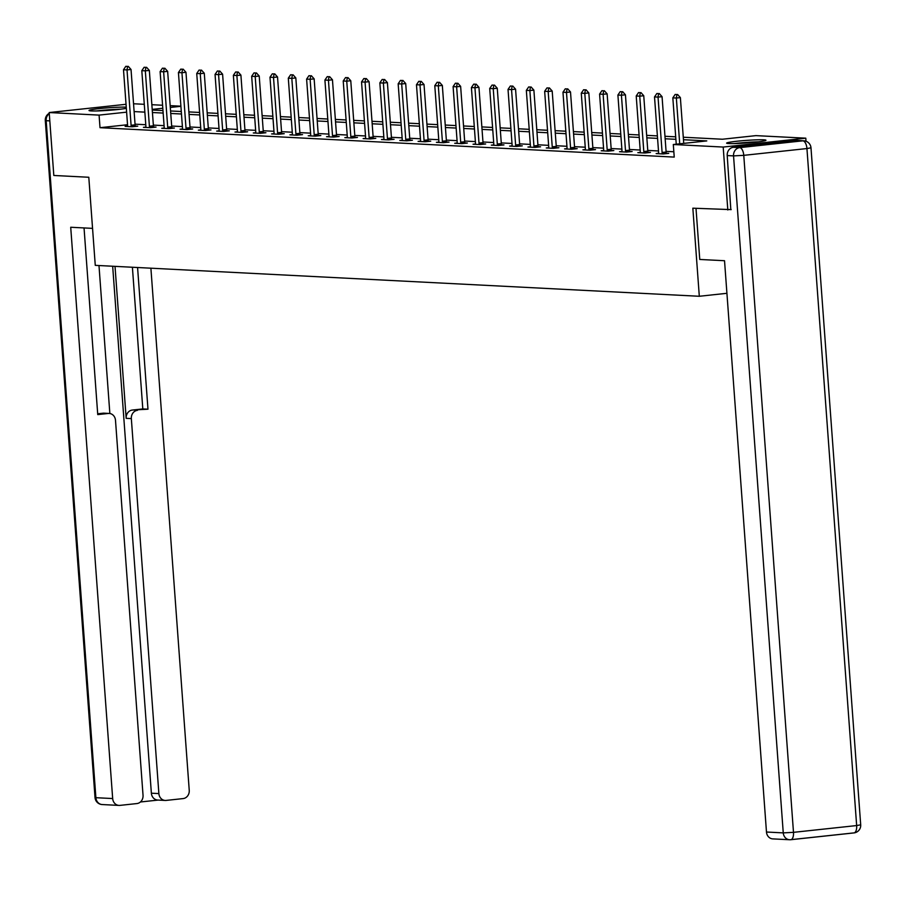 <?xml version="1.0" encoding="UTF-8"?>
<svg xmlns="http://www.w3.org/2000/svg" width="906" height="906" viewBox="0 0 906 906"><rect width="100%" height="100%" fill="white"/><g stroke="black" fill="none" stroke-linecap="round" stroke-linejoin="round"><path stroke-width="1.36" d="M728.888 143.556A19.728 1.28 175.8 0 1 726.623 143.137A19.728 1.28 175.8 0 1 741.538 140.792A19.728 1.28 175.8 0 1 763.713 139.818A19.728 1.28 175.8 0 1 765.966 140.249A19.728 1.28 175.8 0 1 751.063 142.593A19.728 1.28 175.8 0 1 728.888 143.556M126.33 108.324A19.728 1.28 175.8 0 1 108.935 110.317A19.728 1.28 175.8 0 1 91.279 110.917A19.728 1.28 175.8 0 1 89.014 110.487A19.728 1.28 175.8 0 1 103.93 108.142A19.728 1.28 175.8 0 1 126.104 107.168A19.728 1.28 175.8 0 1 126.24 107.18M133.556 103.76L144.281 104.315M151.868 104.7L162.593 105.255M170.169 105.64L180.894 106.183M683.283 137.225L722.422 139.23L755.91 135.628L805.796 138.176L723.192 147.055L673.305 144.507L706.793 140.906L683.464 139.717M806.012 141.245L805.796 138.176M731.176 209.614L692.841 208.187L699.307 296.273L726.918 293.306M699.307 296.273L95.266 265.345L88.799 177.259L53.816 175.47L49.196 112.548L126.036 104.292M127.531 124.734L100.011 127.689L674.234 157.089L673.305 144.507M673.838 151.755L666.08 151.359M658.492 150.974L647.767 150.419M640.18 150.034L629.455 149.479M621.867 149.094L611.142 148.55M603.555 148.154L592.83 147.61M585.242 147.214L574.517 146.67M566.93 146.285L556.205 145.73M548.628 145.345L537.904 144.79M530.316 144.405L519.591 143.861M512.003 143.465L501.278 142.922M493.691 142.536L482.966 141.982M475.378 141.596L464.653 141.042M457.066 140.657L446.341 140.102M438.753 139.717L428.028 139.173M420.441 138.777L409.716 138.233M402.128 137.848L391.403 137.293M383.827 136.908L373.102 136.353M365.514 135.968L354.79 135.424M347.202 135.028L336.477 134.484M328.889 134.099L318.165 133.544M310.577 133.159L299.852 132.604M292.264 132.219L281.54 131.664M273.952 131.279L263.227 130.736M255.639 130.339L244.914 129.796M237.327 129.411L226.602 128.856M219.026 128.471L208.301 127.916M200.713 127.531L189.988 126.987M182.4 126.591L171.676 126.047M164.088 125.651L153.363 125.107M145.775 124.722L135.051 124.167M127.542 126.149L125.119 126.41L132.163 126.772L137.735 126.172L135.3 126.047M145.855 127.078L143.431 127.35L150.464 127.701L156.047 127.1L153.612 126.976M164.167 128.018L161.732 128.278L168.776 128.641L174.36 128.04L171.925 127.916M182.48 128.958L180.045 129.218L187.089 129.581L192.672 128.98L190.237 128.856M200.781 129.898L198.357 130.158L205.402 130.521L210.985 129.92L208.55 129.796M219.093 130.838L216.67 131.098L223.714 131.449L229.297 130.849L226.862 130.724M237.406 131.766L234.982 132.027L242.027 132.389L247.61 131.789L245.175 131.664M255.719 132.706L253.295 132.967L260.339 133.329L265.922 132.729L263.487 132.604M274.031 133.646L271.607 133.907L278.652 134.269L284.224 133.669L281.8 133.544M292.344 134.586L289.92 134.847L296.964 135.209L302.536 134.609L300.113 134.484M310.656 135.526L308.233 135.787L315.265 136.138L320.849 135.538L318.414 135.413M328.969 136.455L326.545 136.715L333.578 137.078L339.161 136.478L336.726 136.353M347.281 137.395L344.846 137.655L351.89 138.018L357.474 137.418L355.039 137.293M365.582 138.335L363.159 138.595L370.203 138.958L375.786 138.358L373.351 138.233M383.895 139.275L381.471 139.535L388.515 139.886L394.099 139.298L391.664 139.173M402.207 140.203L399.784 140.464L406.828 140.826L412.411 140.226L409.976 140.102M420.52 141.143L418.096 141.404L425.14 141.766L430.724 141.166L428.289 141.042M438.832 142.083L436.409 142.344L443.453 142.706L449.036 142.106L446.601 141.982M457.145 143.023L454.721 143.284L461.766 143.646L467.337 143.046L464.914 142.922M475.457 143.963L473.034 144.224L480.078 144.575L485.65 143.975L483.215 143.85M493.77 144.892L491.346 145.153L498.379 145.515L503.963 144.915L501.528 144.79M512.083 145.832L509.648 146.093L516.692 146.455L522.275 145.855L519.84 145.73M530.384 146.772L527.96 147.032L535.004 147.395L540.588 146.795L538.153 146.67M548.696 147.712L546.273 147.972L553.317 148.335L558.9 147.735L556.465 147.61M567.009 148.641L564.585 148.901L571.629 149.264L577.213 148.663L574.778 148.539M585.321 149.581L582.898 149.841L589.942 150.203L595.525 149.603L593.09 149.479M603.634 150.521L601.21 150.781L608.254 151.143L613.838 150.543L611.403 150.419M621.946 151.461L619.523 151.721L626.567 152.083L632.139 151.483L629.715 151.359M640.259 152.401L637.835 152.661L644.879 153.012L650.451 152.412L648.017 152.287M658.571 153.329L656.148 153.59L663.181 153.952L668.764 153.352L666.329 153.227M727.812 209.977L723.192 147.055M100.011 127.689L99.082 115.107L49.196 112.548M126.614 112.151L99.082 115.107M675.876 139.32L665.151 138.777M657.563 138.38L646.839 137.837M639.251 137.452L628.526 136.897M620.95 136.512L610.225 135.957M602.637 135.572L591.912 135.028M584.325 134.632L573.6 134.088M566.012 133.703L555.287 133.148M547.7 132.763L536.975 132.208M529.387 131.823L518.662 131.268M511.075 130.883L500.35 130.339M492.762 129.943L482.037 129.399M474.45 129.014L463.725 128.459M456.148 128.074L445.424 127.519M437.836 127.134L427.111 126.591M419.523 126.194L408.799 125.651M401.211 125.255L390.486 124.711M382.898 124.326L372.173 123.771M364.586 123.386L353.861 122.831M346.273 122.446L335.548 121.902M327.961 121.506L317.236 120.962M309.648 120.577L298.923 120.022M291.347 119.637L280.622 119.082M273.034 118.697L262.31 118.154M254.722 117.757L243.997 117.214M236.409 116.817L225.685 116.274M218.097 115.889L207.372 115.334M199.784 114.949L189.06 114.394M181.472 114.009L170.747 113.465M163.159 113.069L152.435 112.525M144.847 112.14L134.122 111.585M152.253 110.034L162.978 110.589M170.566 110.974L181.291 111.517M188.878 111.914L199.603 112.457M207.191 112.842L217.916 113.397M225.503 113.782L236.228 114.337M243.816 114.722L254.541 115.266M262.117 115.662L272.842 116.206M280.43 116.602L291.154 117.146M298.742 117.531L309.467 118.086M317.055 118.471L327.779 119.026M335.367 119.411L346.092 119.954M353.68 120.351L364.405 120.894M371.992 121.279L382.717 121.834M390.305 122.219L401.03 122.774M408.617 123.159L419.342 123.703M426.93 124.099L437.655 124.643M445.231 125.039L455.956 125.583M463.544 125.968L474.268 126.523M481.856 126.908L492.581 127.463M500.169 127.848L510.893 128.392M518.481 128.788L529.206 129.332M536.794 129.717L547.518 130.271M555.106 130.657L565.831 131.211M573.419 131.597L584.144 132.151M591.731 132.536L602.456 133.08M610.032 133.476L620.757 134.02M628.345 134.405L639.07 134.96M646.658 135.345L657.382 135.9M664.97 136.285L675.695 136.829M180.906 106.308L170.305 107.452M162.808 108.256L152.208 109.4M127.565 66.421L125.809 66.331L127.565 66.421L127.021 69.921L131.03 69.479L135.096 124.847A2.525 1.166 -96.1 0 0 135.209 125.617L135.39 126.421M127.508 126.534L127.565 125.866A2.525 1.166 -96.1 0 0 127.565 125.107L123.499 69.739L127.021 69.921L131.087 125.288A2.525 1.166 -96.1 0 0 131.189 126.047L131.347 126.727M125.809 66.331L123.499 69.739M131.03 69.479L128.244 66.342M98.958 110.872A17.067 1.11 175.8 0 1 117.927 109.456A17.067 1.11 175.8 0 1 118.584 109.433M120.804 109.173A19.604 1.28 -4.2 0 0 119.275 109.218A19.604 1.28 -4.2 0 0 96.727 110.94M736.567 143.522A17.067 1.11 175.8 0 1 755.536 142.095A17.067 1.11 175.8 0 1 756.193 142.072M758.413 141.812A19.604 1.28 -4.2 0 0 756.884 141.857A19.604 1.28 -4.2 0 0 734.336 143.578M92.548 228.369L70.713 227.259L112.672 798.548A7.588 6.716 92.9 0 0 118.98 805.411A7.588 6.716 92.9 0 0 119.92 805.389L136.885 803.565A7.588 6.716 92.9 0 0 143.035 795.287L115.492 420.293A7.588 6.716 92.9 0 0 109.184 413.442A7.588 6.716 92.9 0 0 108.244 413.464L103.08 413.204A7.588 6.716 -87.1 0 1 104.02 413.181L109.184 413.442M84.043 227.938L97.746 414.597L108.244 413.464M165.186 800.44L157.678 800.055A7.588 6.716 -87.1 0 1 151.37 793.203L158.878 793.588A7.588 6.716 92.9 0 0 165.186 800.44A7.588 6.716 92.9 0 0 166.126 800.417L183.091 798.594A7.588 6.716 92.9 0 0 189.241 790.326L150.894 268.199M140.396 801.991L158.142 800.077M137.486 410.327A7.588 6.716 92.9 0 0 131.336 418.595L126.172 418.334A7.588 6.716 -87.1 0 1 132.321 410.056L147.972 409.195L137.576 267.508M158.878 793.588L131.336 418.595M98.981 265.537L109.853 413.51M126.172 418.334L115.017 266.353M151.37 793.203L112.672 266.239M132.321 410.056L142.808 408.934L132.401 267.247M142.808 408.934L147.972 409.195M97.689 413.782L103.08 413.204M696.001 208.346L699.76 259.456L724.528 260.724L766.476 832.025L783.26 832.886L733.543 155.889L727.212 155.56L730.825 209.648M796.521 140.498L733.35 147.293L739.692 147.621L802.863 140.826L796.521 140.498A7.588 6.716 -87.1 0 1 797.473 140.475L803.803 140.804A7.588 6.716 92.9 0 0 802.863 140.826A7.588 3.488 -96.1 0 1 806.94 148.55L743.769 155.345L793.486 832.342L856.657 825.559L806.94 148.55L810.983 147.814A7.588 7.588 0 0 0 803.803 140.804M791.017 839.658L853.69 832.92A7.588 3.488 83.9 0 0 853.95 832.92A7.588 7.588 0 0 0 860.7 824.822L856.657 825.559A7.588 3.488 83.9 0 1 853.95 832.92L790.768 839.715A7.588 7.588 0 0 1 789.568 839.737A7.588 6.716 92.9 0 0 790.519 839.715A7.588 3.488 -96.1 0 0 790.768 839.715A7.588 3.488 -96.1 0 0 793.486 832.342L783.26 832.886A7.588 6.716 92.9 0 0 789.568 839.737L772.784 838.888A7.588 6.716 -87.1 0 1 766.476 832.025M727.212 155.56A7.588 6.716 -87.1 0 1 733.35 147.293M145.877 67.361L144.122 67.27L145.877 67.361L145.322 70.849L149.343 70.419L153.408 125.787A2.525 1.166 -96.1 0 0 153.522 126.557L153.703 127.361M145.821 127.463L145.877 126.806A2.525 1.166 -96.1 0 0 145.877 126.036L141.812 70.668L145.322 70.849L149.399 126.217A2.525 1.166 -96.1 0 0 149.501 126.987L149.649 127.667M144.122 67.27L141.812 70.668M149.343 70.419L146.546 67.282M164.19 68.29L162.434 68.199L164.19 68.29L163.635 71.789L167.655 71.359L171.721 126.727A2.525 1.166 -96.1 0 0 171.834 127.497L172.015 128.29M164.133 128.403L164.19 127.735A2.525 1.166 -96.1 0 0 164.179 126.976L160.113 71.608L163.635 71.789L167.701 127.157A2.525 1.166 -96.1 0 0 167.814 127.927L167.961 128.595M162.434 68.199L160.113 71.608M167.655 71.359L164.858 68.222M182.502 69.23L180.747 69.139L182.502 69.23L181.947 72.729L185.968 72.299L190.034 127.667A2.525 1.166 -96.1 0 0 190.147 128.425L190.317 129.23M182.446 129.343L182.491 128.675A2.525 1.166 -96.1 0 0 182.491 127.916L178.425 72.548L181.947 72.729L186.013 128.097A2.525 1.166 -96.1 0 0 186.126 128.867L186.274 129.535M180.747 69.139L178.425 72.548M185.968 72.299L183.171 69.162M200.815 70.17L199.06 70.079L200.815 70.17L200.26 73.669L204.28 73.239L208.346 128.607A2.525 1.166 -96.1 0 0 208.459 129.365L208.629 130.17M200.758 130.283L200.804 129.615A2.525 1.166 -96.1 0 0 200.804 128.856L196.738 73.488L200.26 73.669L204.326 129.037A2.525 1.166 -96.1 0 0 204.439 129.796L204.586 130.475M199.06 70.079L196.738 73.488M204.28 73.239L201.483 70.102M219.127 71.11L217.361 71.019L219.127 71.11L218.573 74.609L222.593 74.167L226.659 129.535A2.525 1.166 -96.1 0 0 226.772 130.305L226.942 131.11M219.071 131.211L219.116 130.555A2.525 1.166 -96.1 0 0 219.116 129.796L215.05 74.428L218.573 74.609L222.638 129.977A2.525 1.166 -96.1 0 0 222.751 130.736L222.899 131.415M217.361 71.019L215.05 74.428M222.593 74.167L219.796 71.03M237.44 72.05L235.673 71.959L237.44 72.05L236.885 75.538L240.905 75.107L244.971 130.475A2.525 1.166 -96.1 0 0 245.084 131.245L245.254 132.049M237.383 132.151L237.429 131.483A2.525 1.166 -96.1 0 0 237.429 130.724L233.363 75.357L236.885 75.538L240.951 130.906A2.525 1.166 -96.1 0 0 241.064 131.676L241.211 132.355M235.673 71.959L233.363 75.357M240.905 75.107L238.108 71.97M255.752 72.978L253.986 72.888L255.752 72.978L255.198 76.478L259.218 76.047L263.284 131.415A2.525 1.166 -96.1 0 0 263.386 132.185L263.567 132.978M255.696 133.091L255.741 132.423A2.525 1.166 -96.1 0 0 255.741 131.664L251.675 76.297L255.198 76.478L259.263 131.846A2.525 1.166 -96.1 0 0 259.376 132.616L259.524 133.284M253.986 72.888L251.675 76.297M259.218 76.047L256.421 72.91M274.065 73.918L272.298 73.828L274.065 73.918L273.51 77.418L277.53 76.987L281.596 132.355A2.525 1.166 -96.1 0 0 281.698 133.114L281.879 133.918M273.997 134.031L274.054 133.363A2.525 1.166 -96.1 0 0 274.054 132.604L269.988 77.237L273.51 77.418L277.576 132.786A2.525 1.166 -96.1 0 0 277.689 133.544L277.836 134.224M272.298 73.828L269.988 77.237M277.53 76.987L274.733 73.85M292.366 74.858L290.611 74.768L292.366 74.858L291.823 78.358L295.832 77.927L299.897 133.295A2.525 1.166 -96.1 0 0 300.011 134.054L300.192 134.858M292.31 134.971L292.366 134.303A2.525 1.166 -96.1 0 0 292.366 133.544L288.301 78.176L291.823 78.358L295.888 133.726A2.525 1.166 -96.1 0 0 295.99 134.484L296.149 135.164M290.611 74.768L288.301 78.176M295.832 77.927L293.046 74.79M310.679 75.798L308.923 75.708L310.679 75.798L310.124 79.286L314.144 78.856L318.21 134.224A2.525 1.166 -96.1 0 0 318.323 134.994L318.504 135.798M310.622 135.9L310.679 135.243A2.525 1.166 -96.1 0 0 310.679 134.484L306.613 79.116L310.124 79.286L314.201 134.654A2.525 1.166 -96.1 0 0 314.303 135.424L314.45 136.104M308.923 75.708L306.613 79.116M314.144 78.856L311.358 75.719M328.991 76.727L327.236 76.636L328.991 76.727L328.436 80.226L332.457 79.796L336.522 135.164A2.525 1.166 -96.1 0 0 336.636 135.934L336.817 136.727M328.935 136.84L328.991 136.172A2.525 1.166 -96.1 0 0 328.98 135.413L324.914 80.045L328.436 80.226L332.502 135.594A2.525 1.166 -96.1 0 0 332.615 136.364L332.762 137.032M327.236 76.636L324.914 80.045M332.457 79.796L329.659 76.659M347.304 77.667L345.548 77.576L347.304 77.667L346.749 81.166L350.769 80.736L354.835 136.104A2.525 1.166 -96.1 0 0 354.948 136.863L355.129 137.667M347.247 137.78L347.292 137.112A2.525 1.166 -96.1 0 0 347.292 136.353L343.227 80.985L346.749 81.166L350.815 136.534A2.525 1.166 -96.1 0 0 350.928 137.304L351.075 137.972M345.548 77.576L343.227 80.985M350.769 80.736L347.972 77.599M365.616 78.607L363.861 78.516L365.616 78.607L365.061 82.106L369.082 81.676L373.147 137.044A2.525 1.166 -96.1 0 0 373.261 137.803L373.431 138.607M365.56 138.72L365.605 138.052A2.525 1.166 -96.1 0 0 365.605 137.293L361.539 81.925L365.061 82.106L369.127 137.474A2.525 1.166 -96.1 0 0 369.24 138.233L369.388 138.912M363.861 78.516L361.539 81.925M369.082 81.676L366.284 78.539M383.929 79.547L382.162 79.456L383.929 79.547L383.374 83.046L387.394 82.605L391.46 137.972A2.525 1.166 -96.1 0 0 391.573 138.743L391.743 139.547M383.872 139.649L383.918 138.992A2.525 1.166 -96.1 0 0 383.918 138.233L379.852 82.865L383.374 83.046L387.44 138.414A2.525 1.166 -96.1 0 0 387.553 139.173L387.7 139.852M382.162 79.456L379.852 82.865M387.394 82.605L384.597 79.468M402.241 80.487L400.475 80.396L402.241 80.487L401.686 83.975L405.707 83.545L409.772 138.912A2.525 1.166 -96.1 0 0 409.886 139.683L410.056 140.487M402.185 140.589L402.23 139.932A2.525 1.166 -96.1 0 0 402.23 139.162L398.164 83.794L401.686 83.975L405.752 139.343A2.525 1.166 -96.1 0 0 405.865 140.113L406.013 140.792M400.475 80.396L398.164 83.794M405.707 83.545L402.91 80.407M420.554 81.415L418.787 81.325L420.554 81.415L419.999 84.915L424.019 84.484L428.085 139.852A2.525 1.166 -96.1 0 0 428.187 140.623L428.368 141.415M420.497 141.529L420.543 140.86A2.525 1.166 -96.1 0 0 420.543 140.102L416.477 84.734L419.999 84.915L424.065 140.283A2.525 1.166 -96.1 0 0 424.178 141.053L424.325 141.721M418.787 81.325L416.477 84.734M424.019 84.484L421.222 81.347M438.866 82.355L437.1 82.265L438.866 82.355L438.311 85.855L442.332 85.424L446.398 140.792A2.525 1.166 -96.1 0 0 446.499 141.551L446.681 142.355M438.798 142.469L438.855 141.8A2.525 1.166 -96.1 0 0 438.855 141.042L434.789 85.674L438.311 85.855L442.377 141.223A2.525 1.166 -96.1 0 0 442.49 141.982L442.638 142.661M437.1 82.265L434.789 85.674M442.332 85.424L439.535 82.287M457.179 83.295L455.412 83.205L457.179 83.295L456.624 86.795L460.633 86.364L464.699 141.732A2.525 1.166 -96.1 0 0 464.812 142.491L464.993 143.295M457.111 143.408L457.168 142.74A2.525 1.166 -96.1 0 0 457.168 141.982L453.102 86.614L456.624 86.795L460.69 142.163A2.525 1.166 -96.1 0 0 460.792 142.922L460.95 143.601M455.412 83.205L453.102 86.614M460.633 86.364L457.847 83.227M475.48 84.235L473.725 84.145L475.48 84.235L474.937 87.723L478.946 87.293L483.011 142.661A2.525 1.166 -96.1 0 0 483.125 143.431L483.306 144.235M475.424 144.337L475.48 143.68A2.525 1.166 -96.1 0 0 475.48 142.922L471.414 87.554L474.937 87.723L479.002 143.091A2.525 1.166 -96.1 0 0 479.104 143.861L479.251 144.541M473.725 84.145L471.414 87.554M478.946 87.293L476.16 84.156M493.793 85.164L492.037 85.085L493.793 85.164L493.238 88.663L497.258 88.233L501.324 143.601A2.525 1.166 -96.1 0 0 501.437 144.371L501.618 145.175M493.736 145.277L493.793 144.609A2.525 1.166 -96.1 0 0 493.781 143.85L489.716 88.482L493.238 88.663L497.303 144.031A2.525 1.166 -96.1 0 0 497.417 144.801L497.564 145.47M492.037 85.085L489.716 88.482M497.258 88.233L494.461 85.096M512.105 86.104L510.35 86.013L512.105 86.104L511.55 89.603L515.571 89.173L519.636 144.541A2.525 1.166 -96.1 0 0 519.75 145.3L519.931 146.104M512.049 146.217L512.094 145.549A2.525 1.166 -96.1 0 0 512.094 144.79L508.028 89.422L511.55 89.603L515.616 144.971A2.525 1.166 -96.1 0 0 515.729 145.741L515.876 146.41M510.35 86.013L508.028 89.422M515.571 89.173L512.773 86.036M530.418 87.044L528.662 86.953L530.418 87.044L529.863 90.543L533.883 90.113L537.949 145.481A2.525 1.166 -96.1 0 0 538.062 146.24L538.232 147.044M530.361 147.157L530.406 146.489A2.525 1.166 -96.1 0 0 530.406 145.73L526.341 90.362L529.863 90.543L533.928 145.911A2.525 1.166 -96.1 0 0 534.042 146.67L534.189 147.35M528.662 86.953L526.341 90.362M533.883 90.113L531.086 86.976M548.73 87.984L546.975 87.893L548.73 87.984L548.175 91.483L552.196 91.042L556.261 146.41A2.525 1.166 -96.1 0 0 556.375 147.18L556.544 147.984M548.674 148.097L548.719 147.429A2.525 1.166 -96.1 0 0 548.719 146.67L544.653 91.302L548.175 91.483L552.241 146.851A2.525 1.166 -96.1 0 0 552.354 147.61L552.501 148.29M546.975 87.893L544.653 91.302M552.196 91.042L549.398 87.905M567.043 88.924L565.276 88.833L567.043 88.924L566.488 92.412L570.508 91.982L574.574 147.35A2.525 1.166 -96.1 0 0 574.687 148.12L574.857 148.924M566.986 149.026L567.031 148.369A2.525 1.166 -96.1 0 0 567.031 147.599L562.966 92.231L566.488 92.412L570.554 147.78A2.525 1.166 -96.1 0 0 570.667 148.55L570.814 149.23M565.276 88.833L562.966 92.231M570.508 91.982L567.711 88.845M585.355 89.853L583.589 89.762L585.355 89.853L584.8 93.352L588.821 92.922L592.886 148.29A2.525 1.166 -96.1 0 0 593 149.06L593.17 149.852M585.299 149.966L585.344 149.297A2.525 1.166 -96.1 0 0 585.344 148.539L581.278 93.171L584.8 93.352L588.866 148.72A2.525 1.166 -96.1 0 0 588.979 149.49L589.127 150.158M583.589 89.762L581.278 93.171M588.821 92.922L586.023 89.785M603.668 90.793L601.901 90.702L603.668 90.793L603.113 94.292L607.133 93.862L611.199 149.23A2.525 1.166 -96.1 0 0 611.301 149.988L611.482 150.792M603.6 150.906L603.656 150.237A2.525 1.166 -96.1 0 0 603.656 149.479L599.591 94.111L603.113 94.292L607.179 149.66A2.525 1.166 -96.1 0 0 607.292 150.43L607.439 151.098M601.901 90.702L599.591 94.111M607.133 93.862L604.336 90.725M621.98 91.733L620.214 91.642L621.98 91.733L621.425 95.232L625.434 94.802L629.5 150.169A2.525 1.166 -96.1 0 0 629.613 150.928L629.795 151.732M621.912 151.846L621.969 151.177A2.525 1.166 -96.1 0 0 621.969 150.419L617.903 95.051L621.425 95.232L625.491 150.6A2.525 1.166 -96.1 0 0 625.593 151.359L625.752 152.038M620.214 91.642L617.903 95.051M625.434 94.802L622.649 91.665M640.282 92.672L638.526 92.582L640.282 92.672L639.738 96.161L643.747 95.73L647.813 151.098A2.525 1.166 -96.1 0 0 647.926 151.868L648.107 152.672M640.225 152.774L640.282 152.117A2.525 1.166 -96.1 0 0 640.282 151.359L636.216 95.991L639.738 96.161L643.804 151.529A2.525 1.166 -96.1 0 0 643.906 152.299L644.064 152.978M638.526 92.582L636.216 95.991M643.747 95.73L640.961 92.593M658.594 93.601L656.839 93.522L658.594 93.601L658.039 97.101L662.06 96.67L666.125 152.038A2.525 1.166 -96.1 0 0 666.238 152.808L666.42 153.612M658.537 153.714L658.594 153.046A2.525 1.166 -96.1 0 0 658.594 152.287L654.517 96.919L658.039 97.101L662.105 152.468A2.525 1.166 -96.1 0 0 662.218 153.239L662.365 153.918M656.839 93.522L654.517 96.919M662.06 96.67L659.262 93.533M676.907 94.541L675.151 94.451L676.907 94.541L676.352 98.041L680.372 97.61L683.736 143.386M676.238 144.19L672.83 97.859L676.352 98.041L679.715 143.816M675.151 94.451L672.83 97.859M680.372 97.61L677.575 94.473M131.189 126.047L135.209 125.617M131.087 125.288L135.096 124.847M49.807 120.883L46.172 120.691L95.889 797.699L112.672 798.548M102.197 804.551A7.588 6.716 -87.1 0 1 95.889 797.699L95.017 797.529A7.588 7.588 0 0 0 102.197 804.551L118.98 805.411M95.017 797.529L45.3 120.532L46.172 120.691A7.588 6.716 -87.1 0 1 49.275 113.612M733.543 155.889L743.769 155.345A7.588 3.488 83.9 0 0 739.692 147.621A7.588 6.716 92.9 0 0 733.543 155.889M149.501 126.987L153.522 126.557M149.399 126.217L153.408 125.787M167.814 127.927L171.834 127.497M167.701 127.157L171.721 126.727M186.126 128.867L190.147 128.425M186.013 128.097L190.034 127.667M204.439 129.796L208.459 129.365M204.326 129.037L208.346 128.607M222.751 130.736L226.772 130.305M222.638 129.977L226.659 129.535M241.064 131.676L245.084 131.245M240.951 130.906L244.971 130.475M259.376 132.616L263.386 132.185M259.263 131.846L263.284 131.415M277.689 133.544L281.698 133.114M277.576 132.786L281.596 132.355M295.99 134.484L300.011 134.054M295.888 133.726L299.897 133.295M314.303 135.424L318.323 134.994M314.201 134.654L318.21 134.224M332.615 136.364L336.636 135.934M332.502 135.594L336.522 135.164M350.928 137.304L354.948 136.863M350.815 136.534L354.835 136.104M369.24 138.233L373.261 137.803M369.127 137.474L373.147 137.044M387.553 139.173L391.573 138.743M387.44 138.414L391.46 137.972M405.865 140.113L409.886 139.683M405.752 139.343L409.772 138.912M424.178 141.053L428.187 140.623M424.065 140.283L428.085 139.852M442.49 141.982L446.499 141.551M442.377 141.223L446.398 140.792M460.792 142.922L464.812 142.491M460.69 142.163L464.699 141.732M479.104 143.861L483.125 143.431M479.002 143.091L483.011 142.661M497.417 144.801L501.437 144.371M497.303 144.031L501.324 143.601M515.729 145.741L519.75 145.3M515.616 144.971L519.636 144.541M534.042 146.67L538.062 146.24M533.928 145.911L537.949 145.481M552.354 147.61L556.375 147.18M552.241 146.851L556.261 146.41M570.667 148.55L574.687 148.12M570.554 147.78L574.574 147.35M588.979 149.49L593 149.06M588.866 148.72L592.886 148.29M607.292 150.43L611.301 149.988M607.179 149.66L611.199 149.23M625.593 151.359L629.613 150.928M625.491 150.6L629.5 150.169M643.906 152.299L647.926 151.868M643.804 151.529L647.813 151.098M662.218 153.239L666.238 152.808M662.105 152.468L666.125 152.038M49.252 113.307A7.588 7.588 0 0 0 45.3 120.532M860.7 824.822L810.983 147.814"/></g></svg>
